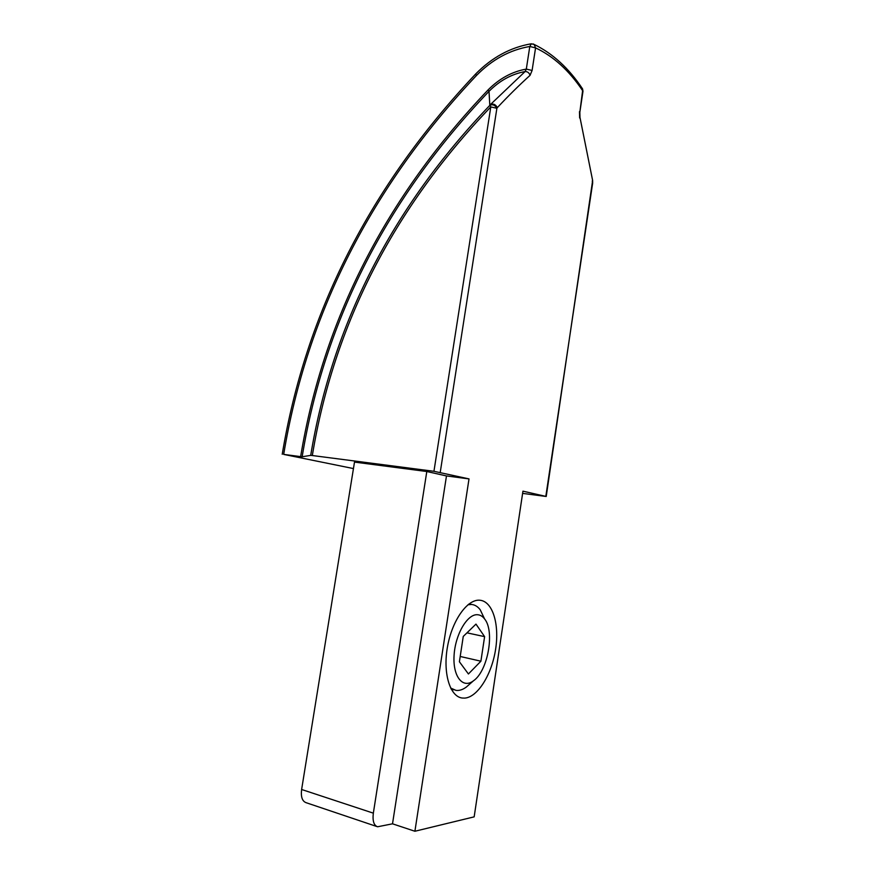 <?xml version="1.0" encoding="UTF-8"?>
<svg xmlns="http://www.w3.org/2000/svg" width="875" height="875" viewBox="0 0 875 875"><rect width="100%" height="100%" fill="white"/><g stroke="black" fill="none" stroke-linecap="round" stroke-linejoin="round"><path stroke-width="1.31" d="M301.623 789.491L354.495 462.098L426.803 471.516L446.48 475.934L392.514 823.812L377.584 826.777C373.833 825.409 372.411 820.87 373.341 813.159L301.623 789.491C300.727 796.884 302.247 801.292 306.184 802.714L376.797 826.514M426.803 471.516L373.341 813.159M392.514 823.812L414.903 831.25L474.162 816.856L522.944 491.159L546.219 496.475L522.616 493.391M464.756 698.108L462.208 698.031C449.772 696.62 442.652 672.569 447.584 646.22C452.353 619.85 467.633 598.85 479.905 600.239C492.603 601.3 499.559 624.039 495.633 649.108C491.892 674.177 477.87 697.145 464.756 698.108M446.48 475.934L469.011 478.898L414.903 831.25M531.333 43.783L529.791 46.484L526.312 69.092C512.127 71.597 499.384 78.531 488.097 89.906L489.016 91.328C499.68 80.598 511.7 74.014 525.077 71.564L490.306 104.672C493.15 103.359 495.502 104.333 497.361 107.603C508.506 95.725 519.4 84.973 530.042 75.359C529.178 72.767 527.527 71.498 525.077 71.564L526.312 69.092L532.098 70.459L535.566 47.884C553.459 56.306 569.144 70.558 582.619 90.65L579.797 112.514M488.097 89.906C385.766 197.323 323.291 319.561 300.639 456.619L302.148 456.761C324.702 320.141 387.002 198.319 489.016 91.328L489.814 105.372C492.658 104.059 495.009 105.033 496.88 108.303L497.361 107.603M579.906 117.086L592.605 180.348M353.456 468.573L283.686 454.398C307.114 313.206 371.372 186.9 476.459 75.502C492.122 59.555 509.895 49.886 529.791 46.484L535.566 47.884L534.155 44.45L531.18 43.805C510.377 47.403 491.848 57.488 475.595 74.058L476.459 75.502M592.288 180.939L592.408 181.967L592.725 181.355M310.702 455.383L312.32 455.525C333.9 324.811 393.389 208.6 490.798 106.903L489.814 105.372C392.077 207.517 332.369 324.188 310.702 455.383L302.148 456.761M440.234 472.347L496.88 108.303L490.798 106.903L433.945 471.297L469.011 478.898M433.945 471.297L312.32 455.525M300.639 456.619L283.686 454.398M484.433 618.614L480.233 609.798C477.794 606.583 474.906 604.8 471.581 604.461L467.983 604.734M450.614 688.023L455.962 690.375C459.309 690.791 462.733 689.708 466.255 687.116L469.448 684.316M477.4 614.72C480.167 614.862 482.562 616.263 484.575 618.92C494.988 631.236 487.911 671.059 473.43 680.827C462.82 689.041 452.725 676.561 454.07 655.55C455.186 634.616 467.283 613.955 477.4 614.72M459.397 661.762L463.258 636.442L475.978 624.105L484.608 636.639L480.9 661.205L468.42 673.98L459.397 661.762M460.206 656.469L480.9 661.205M466.977 632.844L484.608 636.639M530.042 75.359L532.098 70.459M579.469 111.672L579.644 117.994M533.105 43.936L534.144 44.439M582.061 88.134L582.991 91.263L582.542 88.845M582.947 91.514L579.841 112.252L579.972 117.37L592.638 180.534M545.825 496.366L592.725 182.634M582.531 88.834C568.881 68.294 552.759 53.495 534.166 44.45M282.231 454.267C305.736 312.637 370.191 185.916 475.584 74.08M546.219 496.475L592.627 180.556M451.216 689.194L453.83 689.839M468.989 603.947L471.581 604.461M484.575 618.92L480.233 609.798M473.43 680.827L466.255 687.116"/></g></svg>
